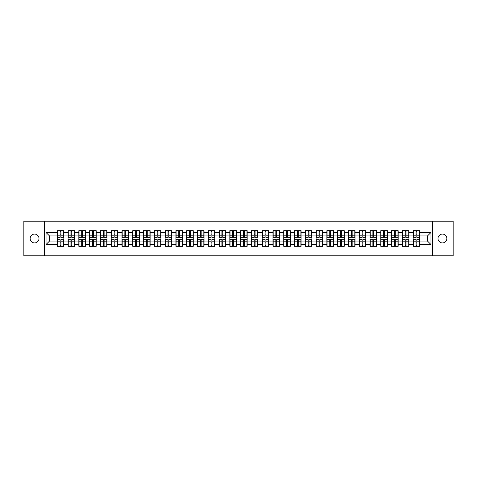 <?xml version="1.0" encoding="UTF-8"?>
<svg xmlns="http://www.w3.org/2000/svg" width="477" height="477" viewBox="0 0 477 477"><rect width="100%" height="100%" fill="white"/><g stroke="black" fill="none" stroke-linecap="round" stroke-linejoin="round"><path stroke-width="0.72" d="M442.435 242.924A4.424 4.424 0 0 1 438.011 238.5A4.424 4.424 0 0 1 442.435 234.076A4.424 4.424 0 0 1 446.86 238.5A4.424 4.424 0 0 1 442.435 242.924M34.565 242.924A4.424 4.424 0 0 1 30.14 238.5A4.424 4.424 0 0 1 34.565 234.076A4.424 4.424 0 0 1 38.989 238.5A4.424 4.424 0 0 1 34.565 242.924M432.55 255.785L453.15 255.785L453.15 221.215L432.55 221.215L432.55 255.785L44.45 255.785L44.45 221.215L23.85 221.215L23.85 255.785L44.45 255.785M432.55 221.215L44.45 221.215M427.505 241.058L427.505 235.942L419.724 235.942L419.724 241.058L427.505 241.058L430.958 244.516L430.958 232.484L419.724 232.484L419.724 230.689L413.16 230.689L413.16 235.942L408.944 235.942L408.944 241.058L413.16 241.058L413.16 235.942M430.958 244.516L419.724 244.516L419.724 246.311L413.16 246.311L413.16 244.516L408.944 244.516L408.944 246.311L402.373 246.311L402.373 244.516L398.158 244.516L398.158 246.311L391.587 246.311L391.587 244.516L387.372 244.516L387.372 246.311L380.807 246.311L380.807 244.516L376.586 244.516L376.586 246.311L370.021 246.311L370.021 244.516L365.805 244.516L365.805 246.311L359.235 246.311L359.235 244.516L355.019 244.516L355.019 246.311L348.454 246.311L348.454 244.516L344.233 244.516L344.233 246.311L337.668 246.311L337.668 244.516L333.453 244.516L333.453 246.311L326.882 246.311L326.882 244.516L322.667 244.516L322.667 246.311L316.096 246.311L316.096 244.516L311.88 244.516L311.88 246.311L305.316 246.311L305.316 244.516L301.1 244.516L301.1 246.311L294.53 246.311L294.53 244.516L290.314 244.516L290.314 246.311L283.743 246.311L283.743 244.516L279.528 244.516L279.528 246.311L272.963 246.311L272.963 244.516L268.742 244.516L268.742 246.311L262.177 246.311L262.177 244.516L257.962 244.516L257.962 246.311L251.391 246.311L251.391 244.516L247.175 244.516L247.175 246.311L240.611 246.311L240.611 244.516L236.389 244.516L236.389 246.311L229.825 246.311L229.825 244.516L225.609 244.516L225.609 246.311L219.038 246.311L219.038 244.516L214.823 244.516L214.823 246.311L208.258 246.311L208.258 244.516L204.037 244.516L204.037 246.311L197.472 246.311L197.472 244.516L193.257 244.516L193.257 246.311L186.686 246.311L186.686 244.516L182.47 244.516L182.47 246.311L175.9 246.311L175.9 244.516L171.684 244.516L171.684 246.311L165.12 246.311L165.12 244.516L160.904 244.516L160.904 246.311L154.333 246.311L154.333 244.516L150.118 244.516L150.118 246.311L143.547 246.311L143.547 244.516L139.332 244.516L139.332 246.311L132.767 246.311L132.767 244.516L128.546 244.516L128.546 246.311L121.981 246.311L121.981 244.516L117.765 244.516L117.765 246.311L111.195 246.311L111.195 244.516L106.979 244.516L106.979 246.311L100.414 246.311L100.414 244.516L96.193 244.516L96.193 246.311L89.628 246.311L89.628 244.516L85.413 244.516L85.413 246.311L78.842 246.311L78.842 244.516L74.627 244.516L74.627 246.311L68.056 246.311L68.056 244.516L63.84 244.516L63.84 246.311L57.276 246.311L57.276 244.516L46.042 244.516L46.042 232.484L57.276 232.484L57.276 235.942L49.495 235.942L49.495 241.058L57.276 241.058L57.276 235.942M413.16 232.484L408.944 232.484L408.944 230.689L402.373 230.689L402.373 232.484L398.158 232.484L398.158 230.689L391.587 230.689L391.587 232.484L387.372 232.484L387.372 230.689L380.807 230.689L380.807 232.484L376.586 232.484L376.586 230.689L370.021 230.689L370.021 232.484L365.805 232.484L365.805 230.689L359.235 230.689L359.235 232.484L355.019 232.484L355.019 230.689L348.454 230.689L348.454 232.484L344.233 232.484L344.233 230.689L337.668 230.689L337.668 232.484L333.453 232.484L333.453 230.689L326.882 230.689L326.882 232.484L322.667 232.484L322.667 230.689L316.096 230.689L316.096 232.484L311.88 232.484L311.88 230.689L305.316 230.689L305.316 232.484L301.1 232.484L301.1 230.689L294.53 230.689L294.53 232.484L290.314 232.484L290.314 230.689L283.743 230.689L283.743 232.484L279.528 232.484L279.528 230.689L272.963 230.689L272.963 232.484L268.742 232.484L268.742 230.689L262.177 230.689L262.177 232.484L257.962 232.484L257.962 230.689L251.391 230.689L251.391 232.484L247.175 232.484L247.175 230.689L240.611 230.689L240.611 232.484L236.389 232.484L236.389 230.689L229.825 230.689L229.825 232.484L225.609 232.484L225.609 230.689L219.038 230.689L219.038 232.484L214.823 232.484L214.823 230.689L208.258 230.689L208.258 232.484L204.037 232.484L204.037 230.689L197.472 230.689L197.472 232.484L193.257 232.484L193.257 230.689L186.686 230.689L186.686 232.484L182.47 232.484L182.47 230.689L175.9 230.689L175.9 232.484L171.684 232.484L171.684 230.689L165.12 230.689L165.12 232.484L160.904 232.484L160.904 230.689L154.333 230.689L154.333 232.484L150.118 232.484L150.118 230.689L143.547 230.689L143.547 232.484L139.332 232.484L139.332 230.689L132.767 230.689L132.767 232.484L128.546 232.484L128.546 230.689L121.981 230.689L121.981 232.484L117.765 232.484L117.765 230.689L111.195 230.689L111.195 232.484L106.979 232.484L106.979 230.689L100.414 230.689L100.414 232.484L96.193 232.484L96.193 230.689L89.628 230.689L89.628 232.484L85.413 232.484L85.413 230.689L78.842 230.689L78.842 232.484L74.627 232.484L74.627 230.689L68.056 230.689L68.056 232.484L63.84 232.484L63.84 230.689L57.276 230.689L57.276 232.484M413.16 241.058L413.16 244.516M408.944 241.058L408.944 244.516M408.944 232.484L408.944 235.942M398.158 241.058L402.373 241.058L402.373 235.942L398.158 235.942L398.158 244.516M402.373 241.058L402.373 244.516M402.373 232.484L402.373 235.942M398.158 232.484L398.158 235.942M387.372 241.058L391.587 241.058L391.587 235.942L387.372 235.942L387.372 244.516M391.587 241.058L391.587 244.516M391.587 232.484L391.587 235.942M387.372 232.484L387.372 235.942M376.586 241.058L380.807 241.058L380.807 235.942L376.586 235.942L376.586 244.516M380.807 241.058L380.807 244.516M380.807 232.484L380.807 235.942M376.586 232.484L376.586 235.942M365.805 241.058L370.021 241.058L370.021 235.942L365.805 235.942L365.805 244.516M370.021 241.058L370.021 244.516M370.021 232.484L370.021 235.942M365.805 232.484L365.805 235.942M355.019 241.058L359.235 241.058L359.235 235.942L355.019 235.942L355.019 244.516M359.235 241.058L359.235 244.516M359.235 232.484L359.235 235.942M355.019 232.484L355.019 235.942M344.233 241.058L348.454 241.058L348.454 235.942L344.233 235.942L344.233 244.516M348.454 241.058L348.454 244.516M348.454 232.484L348.454 235.942M344.233 232.484L344.233 235.942M333.453 241.058L337.668 241.058L337.668 235.942L333.453 235.942L333.453 244.516M337.668 241.058L337.668 244.516M337.668 232.484L337.668 235.942M333.453 232.484L333.453 235.942M322.667 241.058L326.882 241.058L326.882 235.942L322.667 235.942L322.667 244.516M326.882 241.058L326.882 244.516M326.882 232.484L326.882 235.942M322.667 232.484L322.667 235.942M311.88 241.058L316.096 241.058L316.096 235.942L311.88 235.942L311.88 244.516M316.096 241.058L316.096 244.516M316.096 232.484L316.096 235.942M311.88 232.484L311.88 235.942M301.1 241.058L305.316 241.058L305.316 235.942L301.1 235.942L301.1 244.516M305.316 241.058L305.316 244.516M305.316 232.484L305.316 235.942M301.1 232.484L301.1 235.942M290.314 241.058L294.53 241.058L294.53 235.942L290.314 235.942L290.314 244.516M294.53 241.058L294.53 244.516M294.53 232.484L294.53 235.942M290.314 232.484L290.314 235.942M279.528 241.058L283.743 241.058L283.743 235.942L279.528 235.942L279.528 244.516M283.743 241.058L283.743 244.516M283.743 232.484L283.743 235.942M279.528 232.484L279.528 235.942M268.742 241.058L272.963 241.058L272.963 235.942L268.742 235.942L268.742 244.516M272.963 241.058L272.963 244.516M272.963 232.484L272.963 235.942M268.742 232.484L268.742 235.942M257.962 241.058L262.177 241.058L262.177 235.942L257.962 235.942L257.962 244.516M262.177 241.058L262.177 244.516M262.177 232.484L262.177 235.942M257.962 232.484L257.962 235.942M247.175 241.058L251.391 241.058L251.391 235.942L247.175 235.942L247.175 244.516M251.391 241.058L251.391 244.516M251.391 232.484L251.391 235.942M247.175 232.484L247.175 235.942M236.389 241.058L240.611 241.058L240.611 235.942L236.389 235.942L236.389 244.516M240.611 241.058L240.611 244.516M240.611 232.484L240.611 235.942M236.389 232.484L236.389 235.942M225.609 241.058L229.825 241.058L229.825 235.942L225.609 235.942L225.609 244.516M229.825 241.058L229.825 244.516M229.825 232.484L229.825 235.942M225.609 232.484L225.609 235.942M214.823 241.058L219.038 241.058L219.038 235.942L214.823 235.942L214.823 244.516M219.038 241.058L219.038 244.516M219.038 232.484L219.038 235.942M214.823 232.484L214.823 235.942M204.037 241.058L208.258 241.058L208.258 235.942L204.037 235.942L204.037 244.516M208.258 241.058L208.258 244.516M208.258 232.484L208.258 235.942M204.037 232.484L204.037 235.942M193.257 241.058L197.472 241.058L197.472 235.942L193.257 235.942L193.257 244.516M197.472 241.058L197.472 244.516M197.472 232.484L197.472 235.942M193.257 232.484L193.257 235.942M182.47 241.058L186.686 241.058L186.686 235.942L182.47 235.942L182.47 244.516M186.686 241.058L186.686 244.516M186.686 232.484L186.686 235.942M182.47 232.484L182.47 235.942M171.684 241.058L175.9 241.058L175.9 235.942L171.684 235.942L171.684 244.516M175.9 241.058L175.9 244.516M175.9 232.484L175.9 235.942M171.684 232.484L171.684 235.942M160.904 241.058L165.12 241.058L165.12 235.942L160.904 235.942L160.904 244.516M165.12 241.058L165.12 244.516M165.12 232.484L165.12 235.942M160.904 232.484L160.904 235.942M150.118 241.058L154.333 241.058L154.333 235.942L150.118 235.942L150.118 244.516M154.333 241.058L154.333 244.516M154.333 232.484L154.333 235.942M150.118 232.484L150.118 235.942M139.332 241.058L143.547 241.058L143.547 235.942L139.332 235.942L139.332 244.516M143.547 241.058L143.547 244.516M143.547 232.484L143.547 235.942M139.332 232.484L139.332 235.942M128.546 241.058L132.767 241.058L132.767 235.942L128.546 235.942L128.546 244.516M132.767 241.058L132.767 244.516M132.767 232.484L132.767 235.942M128.546 232.484L128.546 235.942M117.765 241.058L121.981 241.058L121.981 235.942L117.765 235.942L117.765 244.516M121.981 241.058L121.981 244.516M121.981 232.484L121.981 235.942M117.765 232.484L117.765 235.942M106.979 241.058L111.195 241.058L111.195 235.942L106.979 235.942L106.979 244.516M111.195 241.058L111.195 244.516M111.195 232.484L111.195 235.942M106.979 232.484L106.979 235.942M96.193 241.058L100.414 241.058L100.414 235.942L96.193 235.942L96.193 244.516M100.414 241.058L100.414 244.516M100.414 232.484L100.414 235.942M96.193 232.484L96.193 235.942M85.413 241.058L89.628 241.058L89.628 235.942L85.413 235.942L85.413 244.516M89.628 241.058L89.628 244.516M89.628 232.484L89.628 235.942M85.413 232.484L85.413 235.942M74.627 241.058L78.842 241.058L78.842 235.942L74.627 235.942L74.627 244.516M78.842 241.058L78.842 244.516M78.842 232.484L78.842 235.942M74.627 232.484L74.627 235.942M63.84 241.058L68.056 241.058L68.056 235.942L63.84 235.942L63.84 244.516M68.056 241.058L68.056 244.516M68.056 232.484L68.056 235.942M63.84 232.484L63.84 235.942M57.276 241.058L57.276 244.516M49.495 241.058L46.042 244.516M46.042 232.484L49.495 235.942M419.724 241.058L419.724 244.516M419.724 232.484L419.724 235.942M430.958 232.484L427.505 235.942M63.632 230.689L63.632 237.325L60.973 237.325L60.973 230.689M60.144 230.689L60.144 237.325L57.484 237.325L57.484 230.689M60.144 231.589L60.973 231.589M60.973 234.147L60.144 234.147M57.484 246.311L57.484 239.675L60.144 239.675L60.144 246.311M60.973 246.311L60.973 239.675L63.632 239.675L63.632 246.311M60.973 245.411L60.144 245.411M60.144 242.853L60.973 242.853M74.418 230.689L74.418 237.325L71.759 237.325L71.759 230.689M70.93 230.689L70.93 237.325L68.265 237.325L68.265 230.689M70.93 231.589L71.759 231.589M71.759 234.147L70.93 234.147M85.204 230.689L85.204 237.325L82.539 237.325L82.539 230.689M81.71 230.689L81.71 237.325L79.051 237.325L79.051 230.689M81.71 231.589L82.539 231.589M82.539 234.147L81.71 234.147M95.99 230.689L95.99 237.325L93.325 237.325L93.325 230.689M92.496 230.689L92.496 237.325L89.837 237.325L89.837 230.689M92.496 231.589L93.325 231.589M93.325 234.147L92.496 234.147M106.77 230.689L106.77 237.325L104.111 237.325L104.111 230.689M103.282 230.689L103.282 237.325L100.617 237.325L100.617 230.689M103.282 231.589L104.111 231.589M104.111 234.147L103.282 234.147M117.557 230.689L117.557 237.325L114.897 237.325L114.897 230.689M114.063 230.689L114.063 237.325L111.403 237.325L111.403 230.689M114.063 231.589L114.897 231.589M114.897 234.147L114.063 234.147M68.265 246.311L68.265 239.675L70.93 239.675L70.93 246.311M71.759 246.311L71.759 239.675L74.418 239.675L74.418 246.311M71.759 245.411L70.93 245.411M70.93 242.853L71.759 242.853M79.051 246.311L79.051 239.675L81.71 239.675L81.71 246.311M82.539 246.311L82.539 239.675L85.204 239.675L85.204 246.311M82.539 245.411L81.71 245.411M81.71 242.853L82.539 242.853M89.837 246.311L89.837 239.675L92.496 239.675L92.496 246.311M93.325 246.311L93.325 239.675L95.99 239.675L95.99 246.311M93.325 245.411L92.496 245.411M92.496 242.853L93.325 242.853M100.617 246.311L100.617 239.675L103.282 239.675L103.282 246.311M104.111 246.311L104.111 239.675L106.77 239.675L106.77 246.311M104.111 245.411L103.282 245.411M103.282 242.853L104.111 242.853M111.403 246.311L111.403 239.675L114.063 239.675L114.063 246.311M114.897 246.311L114.897 239.675L117.557 239.675L117.557 246.311M114.897 245.411L114.063 245.411M114.063 242.853L114.897 242.853M128.343 230.689L128.343 237.325L125.678 237.325L125.678 230.689M124.849 230.689L124.849 237.325L122.19 237.325L122.19 230.689M124.849 231.589L125.678 231.589M125.678 234.147L124.849 234.147M122.19 246.311L122.19 239.675L124.849 239.675L124.849 246.311M125.678 246.311L125.678 239.675L128.343 239.675L128.343 246.311M125.678 245.411L124.849 245.411M124.849 242.853L125.678 242.853M139.123 230.689L139.123 237.325L136.464 237.325L136.464 230.689M135.635 230.689L135.635 237.325L132.97 237.325L132.97 230.689M135.635 231.589L136.464 231.589M136.464 234.147L135.635 234.147M132.97 246.311L132.97 239.675L135.635 239.675L135.635 246.311M136.464 246.311L136.464 239.675L139.123 239.675L139.123 246.311M136.464 245.411L135.635 245.411M135.635 242.853L136.464 242.853M149.909 230.689L149.909 237.325L147.25 237.325L147.25 230.689M146.421 230.689L146.421 237.325L143.756 237.325L143.756 230.689M146.421 231.589L147.25 231.589M147.25 234.147L146.421 234.147M143.756 246.311L143.756 239.675L146.421 239.675L146.421 246.311M147.25 246.311L147.25 239.675L149.909 239.675L149.909 246.311M147.25 245.411L146.421 245.411M146.421 242.853L147.25 242.853M160.695 230.689L160.695 237.325L158.03 237.325L158.03 230.689M157.201 230.689L157.201 237.325L154.542 237.325L154.542 230.689M157.201 231.589L158.03 231.589M158.03 234.147L157.201 234.147M154.542 246.311L154.542 239.675L157.201 239.675L157.201 246.311M158.03 246.311L158.03 239.675L160.695 239.675L160.695 246.311M158.03 245.411L157.201 245.411M157.201 242.853L158.03 242.853M171.476 230.689L171.476 237.325L168.816 237.325L168.816 230.689M167.987 230.689L167.987 237.325L165.328 237.325L165.328 230.689M167.987 231.589L168.816 231.589M168.816 234.147L167.987 234.147M165.328 246.311L165.328 239.675L167.987 239.675L167.987 246.311M168.816 246.311L168.816 239.675L171.476 239.675L171.476 246.311M168.816 245.411L167.987 245.411M167.987 242.853L168.816 242.853M182.262 230.689L182.262 237.325L179.602 237.325L179.602 230.689M178.774 230.689L178.774 237.325L176.108 237.325L176.108 230.689M178.774 231.589L179.602 231.589M179.602 234.147L178.774 234.147M176.108 246.311L176.108 239.675L178.774 239.675L178.774 246.311M179.602 246.311L179.602 239.675L182.262 239.675L182.262 246.311M179.602 245.411L178.774 245.411M178.774 242.853L179.602 242.853M193.048 230.689L193.048 237.325L190.383 237.325L190.383 230.689M189.554 230.689L189.554 237.325L186.895 237.325L186.895 230.689M189.554 231.589L190.383 231.589M190.383 234.147L189.554 234.147M186.895 246.311L186.895 239.675L189.554 239.675L189.554 246.311M190.383 246.311L190.383 239.675L193.048 239.675L193.048 246.311M190.383 245.411L189.554 245.411M189.554 242.853L190.383 242.853M203.834 230.689L203.834 237.325L201.169 237.325L201.169 230.689M200.34 230.689L200.34 237.325L197.681 237.325L197.681 230.689M200.34 231.589L201.169 231.589M201.169 234.147L200.34 234.147M197.681 246.311L197.681 239.675L200.34 239.675L200.34 246.311M201.169 246.311L201.169 239.675L203.834 239.675L203.834 246.311M201.169 245.411L200.34 245.411M200.34 242.853L201.169 242.853M214.614 230.689L214.614 237.325L211.955 237.325L211.955 230.689M211.126 230.689L211.126 237.325L208.461 237.325L208.461 230.689M211.126 231.589L211.955 231.589M211.955 234.147L211.126 234.147M208.461 246.311L208.461 239.675L211.126 239.675L211.126 246.311M211.955 246.311L211.955 239.675L214.614 239.675L214.614 246.311M211.955 245.411L211.126 245.411M211.126 242.853L211.955 242.853M225.4 230.689L225.4 237.325L222.741 237.325L222.741 230.689M221.906 230.689L221.906 237.325L219.247 237.325L219.247 230.689M221.906 231.589L222.741 231.589M222.741 234.147L221.906 234.147M219.247 246.311L219.247 239.675L221.906 239.675L221.906 246.311M222.741 246.311L222.741 239.675L225.4 239.675L225.4 246.311M222.741 245.411L221.906 245.411M221.906 242.853L222.741 242.853M236.187 230.689L236.187 237.325L233.521 237.325L233.521 230.689M232.693 230.689L232.693 237.325L230.033 237.325L230.033 230.689M232.693 231.589L233.521 231.589M233.521 234.147L232.693 234.147M230.033 246.311L230.033 239.675L232.693 239.675L232.693 246.311M233.521 246.311L233.521 239.675L236.187 239.675L236.187 246.311M233.521 245.411L232.693 245.411M232.693 242.853L233.521 242.853M246.967 230.689L246.967 237.325L244.307 237.325L244.307 230.689M243.479 230.689L243.479 237.325L240.813 237.325L240.813 230.689M243.479 231.589L244.307 231.589M244.307 234.147L243.479 234.147M240.813 246.311L240.813 239.675L243.479 239.675L243.479 246.311M244.307 246.311L244.307 239.675L246.967 239.675L246.967 246.311M244.307 245.411L243.479 245.411M243.479 242.853L244.307 242.853M257.753 230.689L257.753 237.325L255.094 237.325L255.094 230.689M254.259 230.689L254.259 237.325L251.6 237.325L251.6 230.689M254.259 231.589L255.094 231.589M255.094 234.147L254.259 234.147M251.6 246.311L251.6 239.675L254.259 239.675L254.259 246.311M255.094 246.311L255.094 239.675L257.753 239.675L257.753 246.311M255.094 245.411L254.259 245.411M254.259 242.853L255.094 242.853M268.539 230.689L268.539 237.325L265.874 237.325L265.874 230.689M265.045 230.689L265.045 237.325L262.386 237.325L262.386 230.689M265.045 231.589L265.874 231.589M265.874 234.147L265.045 234.147M262.386 246.311L262.386 239.675L265.045 239.675L265.045 246.311M265.874 246.311L265.874 239.675L268.539 239.675L268.539 246.311M265.874 245.411L265.045 245.411M265.045 242.853L265.874 242.853M279.319 230.689L279.319 237.325L276.66 237.325L276.66 230.689M275.831 230.689L275.831 237.325L273.166 237.325L273.166 230.689M275.831 231.589L276.66 231.589M276.66 234.147L275.831 234.147M273.166 246.311L273.166 239.675L275.831 239.675L275.831 246.311M276.66 246.311L276.66 239.675L279.319 239.675L279.319 246.311M276.66 245.411L275.831 245.411M275.831 242.853L276.66 242.853M290.105 230.689L290.105 237.325L287.446 237.325L287.446 230.689M286.617 230.689L286.617 237.325L283.952 237.325L283.952 230.689M286.617 231.589L287.446 231.589M287.446 234.147L286.617 234.147M283.952 246.311L283.952 239.675L286.617 239.675L286.617 246.311M287.446 246.311L287.446 239.675L290.105 239.675L290.105 246.311M287.446 245.411L286.617 245.411M286.617 242.853L287.446 242.853M300.892 230.689L300.892 237.325L298.226 237.325L298.226 230.689M297.398 230.689L297.398 237.325L294.738 237.325L294.738 230.689M297.398 231.589L298.226 231.589M298.226 234.147L297.398 234.147M294.738 246.311L294.738 239.675L297.398 239.675L297.398 246.311M298.226 246.311L298.226 239.675L300.892 239.675L300.892 246.311M298.226 245.411L297.398 245.411M297.398 242.853L298.226 242.853M311.672 230.689L311.672 237.325L309.013 237.325L309.013 230.689M308.184 230.689L308.184 237.325L305.524 237.325L305.524 230.689M308.184 231.589L309.013 231.589M309.013 234.147L308.184 234.147M305.524 246.311L305.524 239.675L308.184 239.675L308.184 246.311M309.013 246.311L309.013 239.675L311.672 239.675L311.672 246.311M309.013 245.411L308.184 245.411M308.184 242.853L309.013 242.853M322.458 230.689L322.458 237.325L319.799 237.325L319.799 230.689M318.97 230.689L318.97 237.325L316.305 237.325L316.305 230.689M318.97 231.589L319.799 231.589M319.799 234.147L318.97 234.147M316.305 246.311L316.305 239.675L318.97 239.675L318.97 246.311M319.799 246.311L319.799 239.675L322.458 239.675L322.458 246.311M319.799 245.411L318.97 245.411M318.97 242.853L319.799 242.853M333.244 230.689L333.244 237.325L330.579 237.325L330.579 230.689M329.75 230.689L329.75 237.325L327.091 237.325L327.091 230.689M329.75 231.589L330.579 231.589M330.579 234.147L329.75 234.147M327.091 246.311L327.091 239.675L329.75 239.675L329.75 246.311M330.579 246.311L330.579 239.675L333.244 239.675L333.244 246.311M330.579 245.411L329.75 245.411M329.75 242.853L330.579 242.853M344.03 230.689L344.03 237.325L341.365 237.325L341.365 230.689M340.536 230.689L340.536 237.325L337.877 237.325L337.877 230.689M340.536 231.589L341.365 231.589M341.365 234.147L340.536 234.147M337.877 246.311L337.877 239.675L340.536 239.675L340.536 246.311M341.365 246.311L341.365 239.675L344.03 239.675L344.03 246.311M341.365 245.411L340.536 245.411M340.536 242.853L341.365 242.853M354.81 230.689L354.81 237.325L352.151 237.325L352.151 230.689M351.322 230.689L351.322 237.325L348.657 237.325L348.657 230.689M351.322 231.589L352.151 231.589M352.151 234.147L351.322 234.147M348.657 246.311L348.657 239.675L351.322 239.675L351.322 246.311M352.151 246.311L352.151 239.675L354.81 239.675L354.81 246.311M352.151 245.411L351.322 245.411M351.322 242.853L352.151 242.853M365.597 230.689L365.597 237.325L362.937 237.325L362.937 230.689M362.103 230.689L362.103 237.325L359.443 237.325L359.443 230.689M362.103 231.589L362.937 231.589M362.937 234.147L362.103 234.147M359.443 246.311L359.443 239.675L362.103 239.675L362.103 246.311M362.937 246.311L362.937 239.675L365.597 239.675L365.597 246.311M362.937 245.411L362.103 245.411M362.103 242.853L362.937 242.853M376.383 230.689L376.383 237.325L373.718 237.325L373.718 230.689M372.889 230.689L372.889 237.325L370.23 237.325L370.23 230.689M372.889 231.589L373.718 231.589M373.718 234.147L372.889 234.147M370.23 246.311L370.23 239.675L372.889 239.675L372.889 246.311M373.718 246.311L373.718 239.675L376.383 239.675L376.383 246.311M373.718 245.411L372.889 245.411M372.889 242.853L373.718 242.853M387.163 230.689L387.163 237.325L384.504 237.325L384.504 230.689M383.675 230.689L383.675 237.325L381.01 237.325L381.01 230.689M383.675 231.589L384.504 231.589M384.504 234.147L383.675 234.147M381.01 246.311L381.01 239.675L383.675 239.675L383.675 246.311M384.504 246.311L384.504 239.675L387.163 239.675L387.163 246.311M384.504 245.411L383.675 245.411M383.675 242.853L384.504 242.853M397.949 230.689L397.949 237.325L395.29 237.325L395.29 230.689M394.461 230.689L394.461 237.325L391.796 237.325L391.796 230.689M394.461 231.589L395.29 231.589M395.29 234.147L394.461 234.147M391.796 246.311L391.796 239.675L394.461 239.675L394.461 246.311M395.29 246.311L395.29 239.675L397.949 239.675L397.949 246.311M395.29 245.411L394.461 245.411M394.461 242.853L395.29 242.853M408.735 230.689L408.735 237.325L406.07 237.325L406.07 230.689M405.241 230.689L405.241 237.325L402.582 237.325L402.582 230.689M405.241 231.589L406.07 231.589M406.07 234.147L405.241 234.147M402.582 246.311L402.582 239.675L405.241 239.675L405.241 246.311M406.07 246.311L406.07 239.675L408.735 239.675L408.735 246.311M406.07 245.411L405.241 245.411M405.241 242.853L406.07 242.853M419.516 230.689L419.516 237.325L416.856 237.325L416.856 230.689M416.027 230.689L416.027 237.325L413.368 237.325L413.368 230.689M416.027 231.589L416.856 231.589M416.856 234.147L416.027 234.147M413.368 246.311L413.368 239.675L416.027 239.675L416.027 246.311M416.856 246.311L416.856 239.675L419.516 239.675L419.516 246.311M416.856 245.411L416.027 245.411M416.027 242.853L416.856 242.853M60.144 235.191L57.484 235.191M60.144 237.236L57.484 237.236M63.632 235.191L60.973 235.191M63.632 237.236L60.973 237.236M60.973 241.809L63.632 241.809M60.973 239.764L63.632 239.764M57.484 241.809L60.144 241.809M57.484 239.764L60.144 239.764M70.93 235.191L68.265 235.191M70.93 237.236L68.265 237.236M74.418 235.191L71.759 235.191M74.418 237.236L71.759 237.236M81.71 235.191L79.051 235.191M81.71 237.236L79.051 237.236M85.204 235.191L82.539 235.191M85.204 237.236L82.539 237.236M92.496 235.191L89.837 235.191M92.496 237.236L89.837 237.236M95.99 235.191L93.325 235.191M95.99 237.236L93.325 237.236M103.282 235.191L100.617 235.191M103.282 237.236L100.617 237.236M106.77 235.191L104.111 235.191M106.77 237.236L104.111 237.236M114.063 235.191L111.403 235.191M114.063 237.236L111.403 237.236M117.557 235.191L114.897 235.191M117.557 237.236L114.897 237.236M71.759 241.809L74.418 241.809M71.759 239.764L74.418 239.764M68.265 241.809L70.93 241.809M68.265 239.764L70.93 239.764M82.539 241.809L85.204 241.809M82.539 239.764L85.204 239.764M79.051 241.809L81.71 241.809M79.051 239.764L81.71 239.764M93.325 241.809L95.99 241.809M93.325 239.764L95.99 239.764M89.837 241.809L92.496 241.809M89.837 239.764L92.496 239.764M104.111 241.809L106.77 241.809M104.111 239.764L106.77 239.764M100.617 241.809L103.282 241.809M100.617 239.764L103.282 239.764M114.897 241.809L117.557 241.809M114.897 239.764L117.557 239.764M111.403 241.809L114.063 241.809M111.403 239.764L114.063 239.764M124.849 235.191L122.19 235.191M124.849 237.236L122.19 237.236M128.343 235.191L125.678 235.191M128.343 237.236L125.678 237.236M125.678 241.809L128.343 241.809M125.678 239.764L128.343 239.764M122.19 241.809L124.849 241.809M122.19 239.764L124.849 239.764M135.635 235.191L132.97 235.191M135.635 237.236L132.97 237.236M139.123 235.191L136.464 235.191M139.123 237.236L136.464 237.236M136.464 241.809L139.123 241.809M136.464 239.764L139.123 239.764M132.97 241.809L135.635 241.809M132.97 239.764L135.635 239.764M146.421 235.191L143.756 235.191M146.421 237.236L143.756 237.236M149.909 235.191L147.25 235.191M149.909 237.236L147.25 237.236M147.25 241.809L149.909 241.809M147.25 239.764L149.909 239.764M143.756 241.809L146.421 241.809M143.756 239.764L146.421 239.764M157.201 235.191L154.542 235.191M157.201 237.236L154.542 237.236M160.695 235.191L158.03 235.191M160.695 237.236L158.03 237.236M158.03 241.809L160.695 241.809M158.03 239.764L160.695 239.764M154.542 241.809L157.201 241.809M154.542 239.764L157.201 239.764M167.987 235.191L165.328 235.191M167.987 237.236L165.328 237.236M171.476 235.191L168.816 235.191M171.476 237.236L168.816 237.236M168.816 241.809L171.476 241.809M168.816 239.764L171.476 239.764M165.328 241.809L167.987 241.809M165.328 239.764L167.987 239.764M178.774 235.191L176.108 235.191M178.774 237.236L176.108 237.236M182.262 235.191L179.602 235.191M182.262 237.236L179.602 237.236M179.602 241.809L182.262 241.809M179.602 239.764L182.262 239.764M176.108 241.809L178.774 241.809M176.108 239.764L178.774 239.764M189.554 235.191L186.895 235.191M189.554 237.236L186.895 237.236M193.048 235.191L190.383 235.191M193.048 237.236L190.383 237.236M190.383 241.809L193.048 241.809M190.383 239.764L193.048 239.764M186.895 241.809L189.554 241.809M186.895 239.764L189.554 239.764M200.34 235.191L197.681 235.191M200.34 237.236L197.681 237.236M203.834 235.191L201.169 235.191M203.834 237.236L201.169 237.236M201.169 241.809L203.834 241.809M201.169 239.764L203.834 239.764M197.681 241.809L200.34 241.809M197.681 239.764L200.34 239.764M211.126 235.191L208.461 235.191M211.126 237.236L208.461 237.236M214.614 235.191L211.955 235.191M214.614 237.236L211.955 237.236M211.955 241.809L214.614 241.809M211.955 239.764L214.614 239.764M208.461 241.809L211.126 241.809M208.461 239.764L211.126 239.764M221.906 235.191L219.247 235.191M221.906 237.236L219.247 237.236M225.4 235.191L222.741 235.191M225.4 237.236L222.741 237.236M222.741 241.809L225.4 241.809M222.741 239.764L225.4 239.764M219.247 241.809L221.906 241.809M219.247 239.764L221.906 239.764M232.693 235.191L230.033 235.191M232.693 237.236L230.033 237.236M236.187 235.191L233.521 235.191M236.187 237.236L233.521 237.236M233.521 241.809L236.187 241.809M233.521 239.764L236.187 239.764M230.033 241.809L232.693 241.809M230.033 239.764L232.693 239.764M243.479 235.191L240.813 235.191M243.479 237.236L240.813 237.236M246.967 235.191L244.307 235.191M246.967 237.236L244.307 237.236M244.307 241.809L246.967 241.809M244.307 239.764L246.967 239.764M240.813 241.809L243.479 241.809M240.813 239.764L243.479 239.764M254.259 235.191L251.6 235.191M254.259 237.236L251.6 237.236M257.753 235.191L255.094 235.191M257.753 237.236L255.094 237.236M255.094 241.809L257.753 241.809M255.094 239.764L257.753 239.764M251.6 241.809L254.259 241.809M251.6 239.764L254.259 239.764M265.045 235.191L262.386 235.191M265.045 237.236L262.386 237.236M268.539 235.191L265.874 235.191M268.539 237.236L265.874 237.236M265.874 241.809L268.539 241.809M265.874 239.764L268.539 239.764M262.386 241.809L265.045 241.809M262.386 239.764L265.045 239.764M275.831 235.191L273.166 235.191M275.831 237.236L273.166 237.236M279.319 235.191L276.66 235.191M279.319 237.236L276.66 237.236M276.66 241.809L279.319 241.809M276.66 239.764L279.319 239.764M273.166 241.809L275.831 241.809M273.166 239.764L275.831 239.764M286.617 235.191L283.952 235.191M286.617 237.236L283.952 237.236M290.105 235.191L287.446 235.191M290.105 237.236L287.446 237.236M287.446 241.809L290.105 241.809M287.446 239.764L290.105 239.764M283.952 241.809L286.617 241.809M283.952 239.764L286.617 239.764M297.398 235.191L294.738 235.191M297.398 237.236L294.738 237.236M300.892 235.191L298.226 235.191M300.892 237.236L298.226 237.236M298.226 241.809L300.892 241.809M298.226 239.764L300.892 239.764M294.738 241.809L297.398 241.809M294.738 239.764L297.398 239.764M308.184 235.191L305.524 235.191M308.184 237.236L305.524 237.236M311.672 235.191L309.013 235.191M311.672 237.236L309.013 237.236M309.013 241.809L311.672 241.809M309.013 239.764L311.672 239.764M305.524 241.809L308.184 241.809M305.524 239.764L308.184 239.764M318.97 235.191L316.305 235.191M318.97 237.236L316.305 237.236M322.458 235.191L319.799 235.191M322.458 237.236L319.799 237.236M319.799 241.809L322.458 241.809M319.799 239.764L322.458 239.764M316.305 241.809L318.97 241.809M316.305 239.764L318.97 239.764M329.75 235.191L327.091 235.191M329.75 237.236L327.091 237.236M333.244 235.191L330.579 235.191M333.244 237.236L330.579 237.236M330.579 241.809L333.244 241.809M330.579 239.764L333.244 239.764M327.091 241.809L329.75 241.809M327.091 239.764L329.75 239.764M340.536 235.191L337.877 235.191M340.536 237.236L337.877 237.236M344.03 235.191L341.365 235.191M344.03 237.236L341.365 237.236M341.365 241.809L344.03 241.809M341.365 239.764L344.03 239.764M337.877 241.809L340.536 241.809M337.877 239.764L340.536 239.764M351.322 235.191L348.657 235.191M351.322 237.236L348.657 237.236M354.81 235.191L352.151 235.191M354.81 237.236L352.151 237.236M352.151 241.809L354.81 241.809M352.151 239.764L354.81 239.764M348.657 241.809L351.322 241.809M348.657 239.764L351.322 239.764M362.103 235.191L359.443 235.191M362.103 237.236L359.443 237.236M365.597 235.191L362.937 235.191M365.597 237.236L362.937 237.236M362.937 241.809L365.597 241.809M362.937 239.764L365.597 239.764M359.443 241.809L362.103 241.809M359.443 239.764L362.103 239.764M372.889 235.191L370.23 235.191M372.889 237.236L370.23 237.236M376.383 235.191L373.718 235.191M376.383 237.236L373.718 237.236M373.718 241.809L376.383 241.809M373.718 239.764L376.383 239.764M370.23 241.809L372.889 241.809M370.23 239.764L372.889 239.764M383.675 235.191L381.01 235.191M383.675 237.236L381.01 237.236M387.163 235.191L384.504 235.191M387.163 237.236L384.504 237.236M384.504 241.809L387.163 241.809M384.504 239.764L387.163 239.764M381.01 241.809L383.675 241.809M381.01 239.764L383.675 239.764M394.461 235.191L391.796 235.191M394.461 237.236L391.796 237.236M397.949 235.191L395.29 235.191M397.949 237.236L395.29 237.236M395.29 241.809L397.949 241.809M395.29 239.764L397.949 239.764M391.796 241.809L394.461 241.809M391.796 239.764L394.461 239.764M405.241 235.191L402.582 235.191M405.241 237.236L402.582 237.236M408.735 235.191L406.07 235.191M408.735 237.236L406.07 237.236M406.07 241.809L408.735 241.809M406.07 239.764L408.735 239.764M402.582 241.809L405.241 241.809M402.582 239.764L405.241 239.764M416.027 235.191L413.368 235.191M416.027 237.236L413.368 237.236M419.516 235.191L416.856 235.191M419.516 237.236L416.856 237.236M416.856 241.809L419.516 241.809M416.856 239.764L419.516 239.764M413.368 241.809L416.027 241.809M413.368 239.764L416.027 239.764"/></g></svg>
